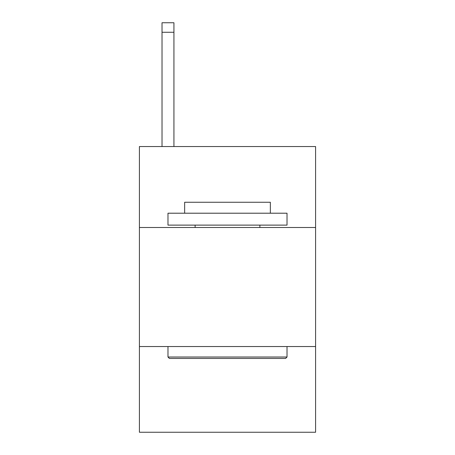 <?xml version="1.0" encoding="UTF-8"?>
<svg xmlns="http://www.w3.org/2000/svg" width="455" height="455" viewBox="0 0 455 455"><rect width="100%" height="100%" fill="white"/><g stroke="black" fill="none" stroke-linecap="round" stroke-linejoin="round"><path stroke-width="0.68" d="M315.588 227.5L315.588 146.55L139.412 146.55L139.412 227.5L315.588 227.5L315.588 432.25L139.412 432.25L139.412 227.5M315.588 346.539L139.412 346.539M169.408 358.443L167.98 357.016L287.02 357.016L285.592 358.443L169.408 358.443M287.02 213.213L287.02 225.117L167.98 225.117L167.98 213.213L287.02 213.213M184.645 213.213L184.645 202.265L270.355 202.265L270.355 213.213M287.02 346.539L287.02 357.016M167.98 346.539L167.98 357.016M259.879 225.117L259.879 227.5M195.121 225.117L195.121 227.5M173.929 146.55L173.929 32.271L162.025 32.271L162.025 22.75L173.929 22.75L173.929 32.271M162.025 146.55L162.025 32.271"/></g></svg>
